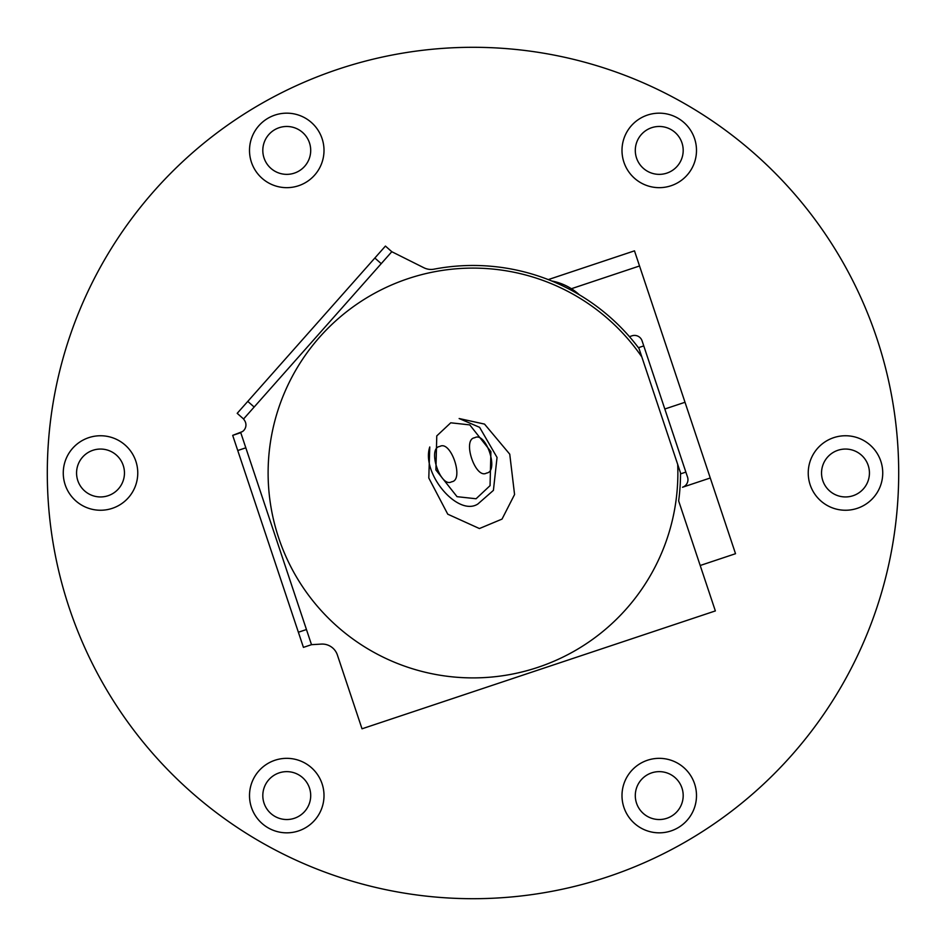 <?xml version="1.0" encoding="UTF-8"?>
<svg xmlns="http://www.w3.org/2000/svg" width="946" height="946" viewBox="0 0 946 946"><rect width="100%" height="100%" fill="white"/><g stroke="black" fill="none" stroke-linecap="round" stroke-linejoin="round"><path stroke-width="1.42" d="M621.995 150.414A37.249 37.249 0 0 0 659.244 187.663A37.249 37.249 0 0 0 696.493 150.414A37.249 37.249 0 0 0 659.244 113.165A37.249 37.249 0 0 0 621.995 150.414M635.298 150.414A23.946 23.946 0 0 0 659.244 174.36A23.946 23.946 0 0 0 683.189 150.414A23.946 23.946 0 0 0 659.244 126.468A23.946 23.946 0 0 0 635.298 150.414M808.239 473A37.249 37.249 0 0 0 845.488 510.249A37.249 37.249 0 0 0 882.736 473A37.249 37.249 0 0 0 845.488 435.751A37.249 37.249 0 0 0 808.239 473M821.542 473A23.946 23.946 0 0 0 845.488 496.946A23.946 23.946 0 0 0 869.433 473A23.946 23.946 0 0 0 845.488 449.054A23.946 23.946 0 0 0 821.542 473M621.995 795.586A37.249 37.249 0 0 0 659.244 832.835A37.249 37.249 0 0 0 696.493 795.586A37.249 37.249 0 0 0 659.244 758.337A37.249 37.249 0 0 0 621.995 795.586M635.298 795.586A23.946 23.946 0 0 0 659.244 819.532A23.946 23.946 0 0 0 683.189 795.586A23.946 23.946 0 0 0 659.244 771.64A23.946 23.946 0 0 0 635.298 795.586M249.508 795.586A37.249 37.249 0 0 0 286.756 832.835A37.249 37.249 0 0 0 324.005 795.586A37.249 37.249 0 0 0 286.756 758.337A37.249 37.249 0 0 0 249.508 795.586M262.811 795.586A23.946 23.946 0 0 0 286.756 819.532A23.946 23.946 0 0 0 310.702 795.586A23.946 23.946 0 0 0 286.756 771.64A23.946 23.946 0 0 0 262.811 795.586M63.264 473A37.249 37.249 0 0 0 100.513 510.249A37.249 37.249 0 0 0 137.761 473A37.249 37.249 0 0 0 100.513 435.751A37.249 37.249 0 0 0 63.264 473M76.567 473A23.946 23.946 0 0 0 100.513 496.946A23.946 23.946 0 0 0 124.458 473A23.946 23.946 0 0 0 100.513 449.054A23.946 23.946 0 0 0 76.567 473M249.508 150.414A37.249 37.249 0 0 0 286.756 187.663A37.249 37.249 0 0 0 324.005 150.414A37.249 37.249 0 0 0 286.756 113.165A37.249 37.249 0 0 0 249.508 150.414M262.811 150.414A23.946 23.946 0 0 0 286.756 174.36A23.946 23.946 0 0 0 310.702 150.414A23.946 23.946 0 0 0 286.756 126.468A23.946 23.946 0 0 0 262.811 150.414M898.7 473A425.7 425.7 0 0 0 473 47.3A425.7 425.7 0 0 0 47.3 473A425.7 425.7 0 0 0 473 898.7A425.7 425.7 0 0 0 898.7 473M664.813 409.003L685.01 402.275L735.527 553.706L700.194 565.495M634.482 250.844L548.266 279.602L634.482 250.844L685.01 402.275M675.941 442.373L653.686 375.645M629.457 336.658L631.987 335.818A7.982 7.982 0 0 1 642.086 340.867L685.862 472.101L680.529 473.887M680.813 473.792L680.529 472.929A207.529 207.529 0 0 1 678.649 500.907L715.353 610.927L362.011 728.798L337.379 654.975A15.964 15.964 0 0 0 321.273 644.096L311.506 644.675L303.43 647.371L232.692 435.373L240.769 432.677L311.506 644.675L303.43 647.371L311.506 644.675M685.862 472.101L687.553 477.151A7.982 7.982 0 0 1 682.504 487.249L710.269 477.99M641.849 356.973A204.868 204.868 0 0 0 278.656 537.836A204.868 204.868 0 0 0 677.691 464.403L638.999 348.459A207.529 207.529 0 0 0 434.037 269.161A15.964 15.964 0 0 1 423.903 267.765L391.81 251.719L243.571 418.983L244.624 420.568A7.982 7.982 0 0 1 242.365 431.624L232.692 435.373M677.691 464.403L680.529 472.929M551.695 280.974A56.441 56.441 0 0 1 579.319 294.774M638.999 348.459L638.432 347.69M638.716 347.596L643.765 345.905M237.198 413.331L243.571 418.983L237.198 413.331L385.436 246.078L391.81 251.719M477.836 504.029C457.781 516.989 420.946 473.26 429.768 446.961L428.798 478.014L447.754 514.186L479.421 528.542L502.03 519.094L514.565 494.522L509.752 454.186L484.518 424.092L459.141 418.534L479.61 427.332L497.04 457.438L493.41 490.371L477.836 504.029M451.62 481.786C464.486 480.391 450.958 439.843 439.831 446.453C426.965 447.848 440.493 488.396 451.62 481.786M486.54 473.071C499.417 471.676 485.877 431.128 474.75 437.738C461.885 439.121 475.412 479.681 486.54 473.071M450.745 422.803L436.768 435.905L435.905 469.961L457.036 496.674L476.075 498.755L490.052 485.653L490.915 451.609L469.784 424.896L450.745 422.803M571.384 288.719L639.531 265.98M247.793 401.388L254.155 407.028M374.853 258.022L381.226 263.674M306.445 629.539L298.368 632.235M245.83 447.813L237.753 450.509"/></g></svg>
